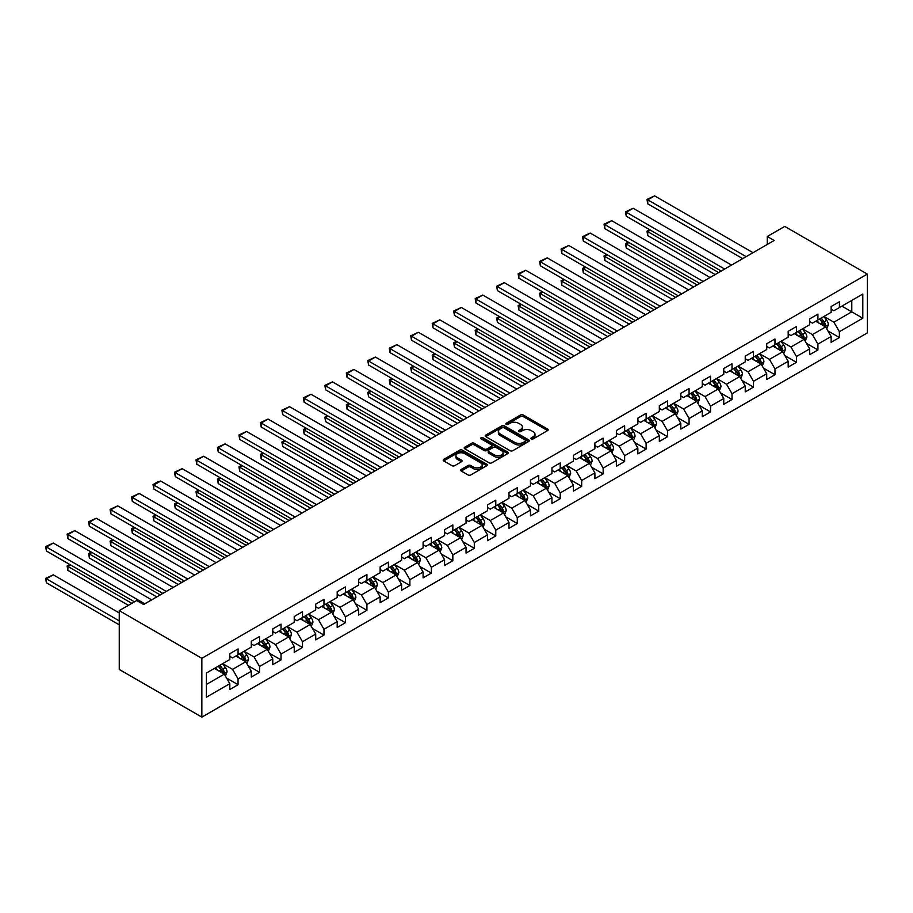 <?xml version="1.0" encoding="UTF-8"?>
<svg xmlns="http://www.w3.org/2000/svg" width="913" height="913" viewBox="0 0 913 913"><rect width="100%" height="100%" fill="white"/><g stroke="black" fill="none" stroke-linecap="round" stroke-linejoin="round"><path stroke-width="1.37" d="M531.343 438.891A1.335 0.776 0 0 0 533.238 438.891L547.595 430.594A1.906 1.107 0 0 0 548.154 429.818A1.906 1.107 0 0 0 547.595 429.042L523.263 414.993A1.906 1.107 0 0 0 520.558 414.993L506.201 423.278A1.335 0.776 0 0 0 508.096 424.374L509.956 423.301A6.117 3.526 0 0 1 518.607 423.301L520.627 424.477A6.117 3.526 0 0 1 522.419 426.964A6.117 3.526 0 0 1 520.627 429.464L518.778 430.537A1.335 0.776 0 0 0 520.661 431.632L522.521 430.559A6.117 3.526 0 0 1 531.172 430.559L533.203 431.723A6.117 3.526 0 0 1 534.995 434.223A6.117 3.526 0 0 1 533.203 436.722L531.343 437.795A1.335 0.776 0 0 0 531.343 438.891L531.343 437.795M461.236 469.453A1.906 1.107 0 0 0 460.677 470.229A1.906 1.107 0 0 0 461.236 471.005L468.061 474.954A1.906 1.107 0 0 0 470.766 474.954L486.709 465.744A1.906 1.107 0 0 0 487.268 464.968A1.906 1.107 0 0 0 486.709 464.181L462.389 450.143A1.906 1.107 0 0 0 459.684 450.143L443.741 459.342A1.906 1.107 0 0 0 443.182 460.129A1.906 1.107 0 0 0 443.741 460.905L451.981 465.664A1.906 1.107 0 0 0 454.685 465.664L461.51 461.727A1.906 1.107 0 0 0 462.069 460.939A1.906 1.107 0 0 0 461.51 460.163L457.424 457.801A5.113 2.956 0 0 1 455.929 455.713A5.113 2.956 0 0 1 459.079 452.996A5.113 2.956 0 0 1 464.649 453.635L480.672 462.88A5.113 2.956 0 0 1 482.167 464.968A5.113 2.956 0 0 1 479.005 467.684A5.113 2.956 0 0 1 473.436 467.045L470.766 465.504A1.906 1.107 0 0 0 468.061 465.504L461.236 469.453L461.236 471.005M867.35 274.094L784.746 226.413L767.262 236.501L774.144 240.473L143.626 604.497L136.745 600.526L119.261 610.626L201.864 658.307L867.35 274.094L867.35 332.914L201.864 717.127L201.864 658.307M510.093 450.691A1.906 1.107 0 0 0 512.798 450.691L528.741 441.481A1.906 1.107 0 0 0 529.3 440.705A1.906 1.107 0 0 0 528.741 439.918L504.421 425.88A1.906 1.107 0 0 0 501.716 425.88L485.773 435.079A1.906 1.107 0 0 0 485.214 435.866A1.906 1.107 0 0 0 485.773 436.642L510.093 450.691M481.642 439.176A1.335 0.776 0 0 1 483 439.358L483 437.772L507.731 452.049A1.906 1.107 0 0 1 508.29 452.837A1.906 1.107 0 0 1 507.731 453.613L491.776 462.823A1.906 1.107 0 0 1 489.083 462.823L464.751 448.774L471.576 444.859L471.576 443.273L464.751 447.21A1.906 1.107 0 0 0 464.192 447.998A1.906 1.107 0 0 0 464.751 448.774L464.751 447.21M471.576 444.859A1.906 1.107 0 0 1 474.281 444.859L474.281 443.273A1.906 1.107 0 0 0 471.576 443.273M474.281 443.273L484.141 448.968A1.906 1.107 0 0 0 486.846 448.968L491.377 446.354A1.906 1.107 0 0 0 491.936 445.578A1.906 1.107 0 0 0 491.377 444.791L481.105 438.868A1.335 0.776 0 0 1 483 437.772M226.572 678.062L238.065 684.704L238.065 678.895L251.28 671.272L251.28 677.069L259.543 672.299L259.543 666.501L272.759 658.866L272.759 664.675L281.021 659.905L281.021 654.096L294.237 646.472L294.237 652.27L302.5 647.5L302.5 641.702L315.715 634.067L315.715 639.876L323.978 635.106L323.978 629.297L337.194 621.673L337.194 627.471L345.445 622.7L345.445 616.903L358.661 609.268L358.661 615.077L366.923 610.306L366.923 604.509L380.139 596.874L380.139 602.671L388.402 597.912L388.402 592.103L401.617 584.468L401.617 590.277L409.88 585.507L409.88 579.709L423.096 572.074L423.096 577.872L431.358 573.113L431.358 567.304L444.574 559.68L444.574 565.478L452.837 560.708L452.837 554.91L466.052 547.275L466.052 553.084L474.304 548.314L474.304 542.505L487.519 534.881L487.519 540.679L495.782 535.908L495.782 530.111L508.998 522.476L508.998 528.285L517.26 523.514L517.26 517.705L530.476 510.082L530.476 515.879L538.738 511.109L538.738 505.311L551.954 497.676L551.954 503.485L560.217 498.715L560.217 492.906L573.432 485.282L573.432 491.08L581.684 486.309L581.684 480.512L594.899 472.877L594.899 478.686L603.162 473.915L603.162 468.118L616.378 460.483L616.378 466.281L624.64 461.51L624.64 455.713L637.856 448.078L637.856 453.887L646.119 449.116L646.119 443.319L659.334 435.684L659.334 441.481L667.597 436.722L667.597 430.913L680.813 423.29L680.813 429.087L689.075 424.317L689.075 418.519L702.291 410.884L702.291 416.693L710.542 411.923L710.542 406.114L723.758 398.49L723.758 404.288L732.021 399.517L732.021 393.72L745.236 386.085L745.236 391.894L753.499 387.123L753.499 381.314L766.715 373.691L766.715 379.488L774.977 374.718L774.977 368.92L788.193 361.286L788.193 367.094L796.456 362.324L796.456 356.515L809.671 348.892L809.671 354.689L817.922 349.919L817.922 344.121L831.138 336.486L831.138 342.295L839.401 337.525L839.401 331.716L862.808 318.215L862.808 294.043L851.795 300.4L851.795 311.847L862.808 318.215M238.065 684.704L229.814 689.475L229.814 683.666L206.406 697.178L206.406 673.018L229.814 659.506L229.814 653.708L238.065 648.938L238.065 654.735L251.28 647.1L251.28 641.303L259.543 636.532L259.543 642.341L272.759 634.706L272.759 628.909L281.021 624.138L281.021 629.936L294.237 622.312L294.237 616.503L302.5 611.733L302.5 617.542L315.715 609.907L315.715 604.109L323.978 599.339L323.978 605.136L337.194 597.513L337.194 591.704L345.445 586.933L345.445 592.742L358.661 585.107L358.661 579.31L366.923 574.539L366.923 580.337L380.139 572.713L380.139 566.905L388.402 562.134L388.402 567.943L401.617 560.308L401.617 554.511L409.88 549.74L409.88 555.538L423.096 547.914L423.096 542.105L431.358 537.346L431.358 543.144L444.574 535.509L444.574 529.711L452.837 524.941L452.837 530.738L466.052 523.115L466.052 517.306L474.304 512.547L474.304 518.344L487.519 510.709L487.519 504.912L495.782 500.141L495.782 505.95L508.998 498.315L508.998 492.518L517.26 487.747L517.26 493.545L530.476 485.921L530.476 480.112L538.738 475.342L538.738 481.151L551.954 473.516L551.954 467.718L560.217 462.948L560.217 468.746L573.432 461.122L573.432 455.313L581.684 450.543L581.684 456.352L594.899 448.717L594.899 442.919L603.162 438.149L603.162 443.946L616.378 436.323L616.378 430.514L624.64 425.743L624.64 431.552L637.856 423.917L637.856 418.12L646.119 413.349L646.119 419.147L659.334 411.523L659.334 405.714L667.597 400.955L667.597 406.753L680.813 399.118L680.813 393.32L689.075 388.55L689.075 394.348L702.291 386.724L702.291 380.915L710.542 376.156L710.542 381.954L723.758 374.319L723.758 368.521L732.021 363.751L732.021 369.56L745.236 361.925L745.236 356.127L753.499 351.357L753.499 357.154L766.715 349.531L766.715 343.722L774.977 338.951L774.977 344.76L788.193 337.125L788.193 331.328L796.456 326.557L796.456 332.355L809.671 324.731L809.671 318.922L817.922 314.152L817.922 319.961L831.138 312.326L831.138 306.528L839.401 301.758L839.401 307.555L862.808 294.043M235.862 656.013L245.78 661.731L232.564 669.366L222.646 663.637M229.814 656.321L232.564 657.919L238.065 654.735M232.564 669.366L238.065 678.895M245.78 661.731L251.28 671.272M257.34 643.608L267.258 649.326L254.042 656.961L244.125 651.243M251.28 643.927L254.042 645.514L259.543 642.341M254.042 656.961L259.543 666.501M267.258 649.326L272.759 658.866M278.819 631.214L288.736 636.932L275.509 644.567L265.603 638.838M272.759 631.522L275.509 633.12L281.021 629.936M275.509 644.567L281.021 654.096M288.736 636.932L294.237 646.472M300.297 618.809L310.203 624.538L296.987 632.161L287.081 626.444M294.237 619.128L296.987 620.714L302.5 617.542M296.987 632.161L302.5 641.702M310.203 624.538L315.715 634.067M321.775 606.415L331.681 612.132L318.466 619.767L308.56 614.038M315.715 606.734L318.466 608.32L323.978 605.136M318.466 619.767L323.978 629.297M331.681 612.132L337.194 621.673M343.242 594.009L353.16 599.738L339.944 607.362L330.027 601.644M337.194 594.329L339.944 595.915L345.445 592.742M339.944 607.362L345.445 616.903M353.16 599.738L358.661 609.268M364.721 581.615L374.638 587.333L361.422 594.968L351.505 589.239M358.661 581.935L361.422 583.521L366.923 580.337M361.422 594.968L366.923 604.509M374.638 587.333L380.139 596.874M386.199 569.21L396.116 574.939L382.901 582.562L372.983 576.845M380.139 569.529L382.901 571.116L388.402 567.943M382.901 582.562L388.402 592.103M396.116 574.939L401.617 584.468M407.677 556.816L417.583 562.534L404.368 570.169L394.462 564.439M401.617 557.135L404.368 558.722L409.88 555.538M404.368 570.169L409.88 579.709M417.583 562.534L423.096 572.074M429.156 544.41L439.062 550.14L425.846 557.763L415.94 552.045M423.096 544.73L425.846 546.328L431.358 543.144M425.846 557.763L431.358 567.304M439.062 550.14L444.574 559.68M450.623 532.017L460.54 537.734L447.324 545.369L437.407 539.651M444.574 532.336L447.324 533.922L452.837 530.738M447.324 545.369L452.837 554.91M460.54 537.734L466.052 547.275M472.101 519.611L482.018 525.34L468.803 532.975L458.885 527.246M466.052 519.931L468.803 521.528L474.304 518.344M468.803 532.975L474.304 542.505M482.018 525.34L487.519 534.881M493.579 507.217L503.497 512.935L490.281 520.57L480.364 514.852M487.519 507.537L490.281 509.123L495.782 505.95M490.281 520.57L495.782 530.111M503.497 512.935L508.998 522.476M515.058 494.823L524.964 500.541L511.748 508.176L501.842 502.447M508.998 495.131L511.748 496.729L517.26 493.545M511.748 508.176L517.26 517.705M524.964 500.541L530.476 510.082M536.536 482.418L546.442 488.147L533.226 495.77L523.32 490.053M530.476 482.737L533.226 484.324L538.738 481.151M533.226 495.77L538.738 505.311M546.442 488.147L551.954 497.676M558.014 470.024L567.92 475.741L554.705 483.376L544.799 477.647M551.954 470.332L554.705 471.93L560.217 468.746M554.705 483.376L560.217 492.906M567.92 475.741L573.432 485.282M579.481 457.618L589.399 463.348L576.183 470.971L566.265 465.253M573.432 457.938L576.183 459.524L581.684 456.352M576.183 470.971L581.684 480.512M589.399 463.348L594.899 472.877M600.959 445.224L610.877 450.942L597.661 458.577L587.744 452.848M594.899 445.544L597.661 447.13L603.162 443.946M597.661 458.577L603.162 468.118M610.877 450.942L616.378 460.483M622.438 432.819L632.355 438.548L619.14 446.172L609.222 440.454M616.378 433.139L619.14 434.725L624.64 431.552M619.14 446.172L624.64 455.713M632.355 438.548L637.856 448.078M643.916 420.425L653.822 426.143L640.606 433.778L630.7 428.049M637.856 420.745L640.606 422.331L646.119 419.147M640.606 433.778L646.119 443.319M653.822 426.143L659.334 435.684M665.394 408.02L675.3 413.749L662.085 421.372L652.179 415.655M659.334 408.339L662.085 409.937L667.597 406.753M662.085 421.372L667.597 430.913M675.3 413.749L680.813 423.29M686.861 395.626L696.779 401.343L683.563 408.978L673.646 403.249M680.813 395.945L683.563 397.532L689.075 394.348M683.563 408.978L689.075 418.519M696.779 401.343L702.291 410.884M708.34 383.22L718.257 388.949L705.041 396.573L695.124 390.855M702.291 383.54L705.041 385.138L710.542 381.954M705.041 396.573L710.542 406.114M718.257 388.949L723.758 398.49M729.818 370.826L739.735 376.544L726.52 384.179L716.602 378.461M723.758 371.146L726.52 372.732L732.021 369.56M726.52 384.179L732.021 393.72M739.735 376.544L745.236 386.085M751.296 358.432L761.202 364.15L747.987 371.785L738.081 366.056M745.236 358.741L747.987 360.338L753.499 357.154M747.987 371.785L753.499 381.314M761.202 364.15L766.715 373.691M772.775 346.027L782.681 351.756L769.465 359.38L759.559 353.662M766.715 346.347L769.465 347.933L774.977 344.76M769.465 359.38L774.977 368.92M782.681 351.756L788.193 361.286M794.253 333.633L804.159 339.351L790.943 346.986L781.037 341.257M788.193 333.941L790.943 335.539L796.456 332.355M790.943 346.986L796.456 356.515M804.159 339.351L809.671 348.892M815.72 321.228L825.637 326.957L812.422 334.58L802.504 328.863M809.671 321.547L812.422 323.134L817.922 319.961M812.422 334.58L817.922 344.121M825.637 326.957L831.138 336.486M841.877 306.129L851.795 311.847L833.9 322.186L823.983 316.457M831.138 309.153L833.9 310.74L839.401 307.555M833.9 322.186L839.401 331.716M119.261 610.626L119.261 669.446L201.864 717.127M767.262 236.501L767.262 244.444M206.406 684.465L224.301 674.125L214.395 668.407M224.301 674.125L229.814 683.666M827.908 330.883L839.401 337.525M806.43 343.288L817.922 349.919M784.952 355.682L796.456 362.324M763.485 368.087L774.977 374.718M742.007 380.481L753.499 387.123M720.528 392.887L732.021 399.517M699.05 405.281L710.542 411.923M677.572 417.686L689.075 424.317M656.093 430.08L667.597 436.722M634.626 442.474L646.119 449.116M613.148 454.879L624.64 461.51M591.67 467.273L603.162 473.915M570.191 479.679L581.684 486.309M548.713 492.073L560.217 498.715M527.246 504.478L538.738 511.109M505.768 516.872L517.26 523.514M484.289 529.278L495.782 535.908M462.811 541.671L474.304 548.314M441.333 554.077L452.837 560.708M419.854 566.471L431.358 573.113M398.388 578.876L409.88 585.507M376.909 591.27L388.402 597.912M355.431 603.664L366.923 610.306M333.953 616.07L345.445 622.7M312.474 628.464L323.978 635.106M291.007 640.869L302.5 647.5M269.529 653.263L281.021 659.905M248.051 665.668L259.543 672.299M531.88 439.073L533.203 438.308A6.117 3.526 0 0 0 534.995 435.809L534.995 434.223M522.419 426.964L522.419 428.562A6.117 3.526 0 0 1 520.627 431.05L519.303 431.815M547.595 429.042L547.595 430.594L523.263 416.579A1.906 1.107 0 0 0 520.558 416.579L506.738 424.568M528.741 439.918L528.741 441.481L504.421 427.467A1.906 1.107 0 0 0 501.716 427.467L485.796 436.654L485.773 435.079M525.363 441.241A1.335 0.776 0 0 0 525.363 440.157L504.01 427.832A1.335 0.776 0 0 0 502.116 427.832L500.164 428.962A6.117 3.526 0 0 0 498.372 431.45A6.117 3.526 0 0 0 500.164 433.949L514.749 442.371A6.117 3.526 0 0 0 523.4 442.371L525.363 441.241L525.363 442.839A1.335 0.776 0 0 0 525.751 442.291L525.751 440.705M498.372 431.45L498.372 433.047A6.117 3.526 0 0 0 500.164 435.535L500.164 433.949M525.363 442.839L523.4 443.969A6.117 3.526 0 0 1 514.749 443.969L500.164 435.535M474.281 444.859L484.141 450.554A1.906 1.107 0 0 0 486.846 450.554L491.377 447.941A1.906 1.107 0 0 0 491.936 447.165L491.936 445.578M483 439.358L507.696 453.624M494.378 454.879A5.113 2.956 0 0 0 499.959 455.519A5.113 2.956 0 0 0 503.109 452.791A5.113 2.956 0 0 0 501.614 450.702L495.976 447.45A1.906 1.107 0 0 0 493.271 447.45L488.74 450.063A1.906 1.107 0 0 0 488.181 450.839A1.906 1.107 0 0 0 488.74 451.627L494.378 454.879L494.378 456.466A5.113 2.956 0 0 0 499.959 457.105A5.113 2.956 0 0 0 503.109 454.377L503.109 452.791M488.181 450.839L488.181 452.426A1.906 1.107 0 0 0 488.74 453.213L488.74 451.627M494.378 456.466L488.74 453.213M482.167 464.968L482.167 466.554A5.113 2.956 0 0 1 479.005 469.282A5.113 2.956 0 0 1 473.436 468.643L470.766 467.102A1.906 1.107 0 0 0 468.061 467.102L461.27 471.028M455.929 455.713L455.929 457.31A5.113 2.956 0 0 0 457.424 459.399L457.424 457.801M461.487 461.738L457.424 459.399M486.709 464.181L486.709 465.744L462.389 451.73A1.906 1.107 0 0 0 459.684 451.73L443.764 460.917M826.721 328.84L828.365 324.708A5.158 2.979 -120 0 0 826.71 320.315L823.868 316.526M818.915 323.076L816.987 320.497M718.599 272.542L647.739 231.64L647.739 235.611L715.153 274.539M819.612 318.991L822.453 322.78A5.158 2.979 60 0 1 823.925 325.884L825.58 324.925A5.158 2.979 -120 0 0 824.097 321.833L821.255 318.032M819.965 318.785L823.115 322.985A2.625 1.518 60 0 1 823.594 323.784L825.58 324.925M650.353 230.122L647.739 231.64L646.986 231.206L649.6 229.688M647.739 235.611L646.986 231.206M746.138 256.656L647.739 199.844L647.739 203.816L742.691 258.641M753.02 252.673L654.621 195.873L647.739 199.844L646.986 199.411L654.621 195.873M647.739 203.816L646.986 199.411M805.243 341.234L806.887 337.114A5.158 2.979 -120 0 0 805.243 332.72L802.401 328.92M797.448 335.47L795.52 332.903M697.121 284.947L626.261 244.033L626.261 248.016L693.686 286.933M798.133 331.385L800.975 335.185A5.158 2.979 60 0 1 802.447 338.278L804.102 337.331A5.158 2.979 -120 0 0 802.618 334.226L799.777 330.438M798.487 331.179L801.637 335.391A2.625 1.518 60 0 1 802.116 336.189L804.102 337.331M628.886 242.527L626.261 244.033L625.508 243.6L628.121 242.093M626.261 248.016L625.508 243.6M783.776 353.639L785.408 349.508A5.158 2.979 -120 0 0 783.765 345.114L780.923 341.325M775.97 347.876L774.041 345.297M675.643 297.341L604.794 256.439L604.794 260.41L672.208 299.327M776.655 343.79L779.497 347.579A5.158 2.979 60 0 1 780.969 350.683L782.624 349.725A5.158 2.979 -120 0 0 781.151 346.62L778.31 342.832M777.009 343.585L780.17 347.785A2.625 1.518 60 0 1 780.638 348.583L782.624 349.725M607.407 254.921L604.794 256.439L604.029 255.994L606.643 254.487M604.794 260.41L604.029 255.994M724.66 269.05L626.261 212.238L626.261 216.221L721.213 271.035M731.541 265.078L633.154 208.267L626.261 212.238L625.508 211.805L633.154 208.267M626.261 216.221L625.508 211.805M703.181 281.444L604.794 224.644L604.794 228.615L699.735 283.441M710.063 277.472L611.676 220.672L604.794 224.644L604.029 224.21L611.676 220.672M604.794 228.615L604.029 224.21M762.298 366.033L763.93 361.913A5.158 2.979 -120 0 0 762.287 357.519L759.445 353.719M754.492 360.27L752.563 357.691M654.176 309.747L583.316 268.833L583.316 272.804L650.729 311.732M755.177 356.184L758.018 359.984A5.158 2.979 60 0 1 759.49 363.077L761.145 362.13A5.158 2.979 -120 0 0 759.673 359.026L756.831 355.237M755.542 355.979L758.692 360.19A2.625 1.518 60 0 1 759.171 360.989L761.145 362.13M585.929 267.326L583.316 268.833L582.551 268.399L585.176 266.893M583.316 272.804L582.551 268.399M740.82 378.439L742.452 374.307A5.158 2.979 -120 0 0 740.808 369.913L737.966 366.124M733.013 372.675L731.085 370.096M632.698 322.141L561.837 281.238L561.837 285.21L629.251 324.126M733.698 368.59L736.54 372.378A5.158 2.979 60 0 1 738.024 375.483L739.667 374.524A5.158 2.979 -120 0 0 738.195 371.42L735.353 367.631M734.063 368.373L737.213 372.584A2.625 1.518 60 0 1 737.693 373.383L739.667 374.524M564.451 279.72L561.837 281.238L561.084 280.793L563.698 279.287M561.837 285.21L561.084 280.793M719.341 390.832L720.985 386.701A5.158 2.979 -120 0 0 719.33 382.319L716.488 378.518M711.535 385.069L709.606 382.49M611.219 334.546L540.359 293.632L540.359 297.604L607.773 336.532M712.22 380.983L715.062 384.772A5.158 2.979 60 0 1 716.545 387.877L718.2 386.929A5.158 2.979 -120 0 0 716.716 383.825L713.875 380.025M712.585 380.778L715.735 384.989A2.625 1.518 60 0 1 716.214 385.788L718.2 386.929M542.973 292.126L540.359 293.632L539.606 293.199L542.219 291.681M540.359 297.604L539.606 293.199M681.703 293.849L583.316 237.038L583.316 241.021L678.268 295.835M688.585 289.877L590.197 233.066L583.316 237.038L582.551 236.604L590.197 233.066M583.316 241.021L582.551 236.604M660.225 306.243L561.837 249.443L561.837 253.415L656.789 308.229M667.106 302.271L568.719 245.471L561.837 249.443L561.084 249.009L568.719 245.471M561.837 253.415L561.084 249.009M638.746 318.648L540.359 261.837L540.359 265.82L635.311 320.634M645.639 314.677L547.241 257.865L540.359 261.837L539.606 261.403L547.241 257.865M540.359 265.82L539.606 261.403M617.279 331.042L518.881 274.242L518.881 278.214L613.833 333.028M624.161 327.071L525.762 270.271L518.881 274.242L518.128 273.797L525.762 270.271M518.881 278.214L518.128 273.797M595.801 343.448L497.402 286.636L497.402 290.608L592.354 345.434M602.683 339.465L504.296 282.665L497.402 286.636L496.649 286.203L504.296 282.665M497.402 290.608L496.649 286.203M574.323 355.842L475.935 299.042L475.935 303.013L570.876 357.828M581.204 351.87L482.817 295.059L475.935 299.042L475.171 298.597L482.817 295.059M475.935 303.013L475.171 298.597M552.844 368.247L454.457 311.436L454.457 315.407L549.409 370.233M559.726 364.264L461.339 307.464L454.457 311.436L453.704 311.002L461.339 307.464M454.457 315.407L453.704 311.002M531.366 380.641L432.979 323.841L432.979 327.813L527.931 382.627M538.259 376.67L439.861 319.858L432.979 323.841L432.226 323.396L439.861 319.858M432.979 327.813L432.226 323.396M509.899 393.046L411.501 336.235L411.501 340.207L506.453 395.032M516.781 389.064L418.382 332.264L411.501 336.235L410.747 335.801L418.382 332.264M411.501 340.207L410.747 335.801M488.421 405.44L390.022 348.629L390.022 352.612L484.974 407.426M495.303 401.469L396.915 344.658L390.022 348.629L389.269 348.195L396.915 344.658M390.022 352.612L389.269 348.195M466.942 417.834L368.555 361.034L368.555 365.006L463.496 419.832M473.824 413.863L375.437 357.063L368.555 361.034L367.791 360.601L375.437 357.063M368.555 365.006L367.791 360.601M445.464 430.24L347.077 373.428L347.077 377.411L442.029 432.226M452.346 426.268L353.959 369.457L347.077 373.428L346.312 372.995L353.959 369.457M347.077 377.411L346.312 372.995M423.986 442.634L325.599 385.834L325.599 389.805L420.551 444.62M430.868 438.662L332.48 381.862L325.599 385.834L324.845 385.4L332.48 381.862M325.599 389.805L324.845 385.4M402.519 455.039L304.12 398.228L304.12 402.211L399.072 457.025M409.401 451.068L311.002 394.256L304.12 398.228L303.367 397.794L311.002 394.256M304.12 402.211L303.367 397.794M381.041 467.433L282.642 410.633L282.642 414.605L377.594 469.419M387.922 463.462L289.524 406.662L282.642 410.633L281.889 410.188L289.524 406.662M282.642 414.605L281.889 410.188M359.562 479.839L261.175 423.027L261.175 426.999L356.116 481.824M366.444 475.867L268.057 419.056L261.175 423.027L260.41 422.593L268.057 419.056M261.175 426.999L260.41 422.593M338.084 492.233L239.697 435.433L239.697 439.404L334.637 494.218M344.966 488.261L246.578 431.45L239.697 435.433L238.932 434.987L246.578 431.45M239.697 439.404L238.932 434.987M316.606 504.638L218.218 447.827L218.218 451.798L313.17 506.624M323.487 500.655L225.1 443.855L218.218 447.827L217.465 447.393L225.1 443.855M218.218 451.798L217.465 447.393M295.127 517.032L196.74 460.232L196.74 464.203L291.692 519.018M302.02 513.06L203.622 456.249L196.74 460.232L195.987 459.787L203.622 456.249M196.74 464.203L195.987 459.787M697.863 403.226L699.506 399.107A5.158 2.979 -120 0 0 697.863 394.713L695.021 390.924M690.068 397.475L688.128 394.895M589.741 346.94L518.881 306.038L518.881 310.009L586.294 348.926M690.753 393.389L693.595 397.178A5.158 2.979 60 0 1 695.067 400.282L696.722 399.323A5.158 2.979 -120 0 0 695.238 396.219L692.396 392.43M691.107 393.172L694.257 397.383A2.625 1.518 60 0 1 694.736 398.182L696.722 399.323M521.506 304.52L518.881 306.038L518.128 305.593L520.741 304.086M518.881 310.009L518.128 305.593M676.396 415.632L678.028 411.501A5.158 2.979 -120 0 0 676.385 407.107L673.543 403.318M668.59 409.869L666.661 407.289M568.263 359.345L497.402 318.432L497.402 322.403L564.827 361.331M669.275 405.783L672.116 409.572A5.158 2.979 60 0 1 673.589 412.676L675.243 411.729A5.158 2.979 -120 0 0 673.771 408.625L670.929 404.824M669.628 405.577L672.79 409.777A2.625 1.518 60 0 1 673.258 410.576L675.243 411.729M500.027 316.925L497.402 318.432L496.649 317.998L499.263 316.48M497.402 322.403L496.649 317.998M654.918 428.026L656.55 423.906A5.158 2.979 -120 0 0 654.906 419.512L652.065 415.723M647.112 422.274L645.183 419.695M546.784 371.739L475.935 330.826L475.935 334.809L543.349 373.725M647.796 418.177L650.638 421.977A5.158 2.979 60 0 1 652.11 425.081L653.765 424.123A5.158 2.979 -120 0 0 652.293 421.019L649.451 417.23M648.162 417.971L651.311 422.183A2.625 1.518 60 0 1 651.791 422.981L653.765 424.123M478.549 329.319L475.935 330.826L475.171 330.392L477.796 328.885M475.935 334.809L475.171 330.392M633.439 440.431L635.071 436.3A5.158 2.979 -120 0 0 633.428 431.906L630.586 428.117M625.633 434.668L623.705 432.089M525.317 384.145L454.457 343.231L454.457 347.202L521.871 386.131M626.318 430.582L629.16 434.371A5.158 2.979 60 0 1 630.643 437.475L632.287 436.528A5.158 2.979 -120 0 0 630.815 433.424L627.973 429.624M626.683 430.377L629.833 434.577A2.625 1.518 60 0 1 630.312 435.375L632.287 436.528M457.071 341.724L454.457 343.231L453.704 342.797L456.317 341.279M454.457 347.202L453.704 342.797M611.961 452.825L613.604 448.705A5.158 2.979 -120 0 0 611.95 444.311L609.108 440.511M604.155 447.062L602.226 444.494M503.839 396.539L432.979 355.625L432.979 359.608L500.392 398.525M604.84 442.976L607.681 446.777A5.158 2.979 60 0 1 609.165 449.881L610.82 448.922A5.158 2.979 -120 0 0 609.336 445.818L606.494 442.029M605.205 442.771L608.355 446.982A2.625 1.518 60 0 1 608.834 447.781L610.82 448.922M435.592 354.118L432.979 355.625L432.226 355.191L434.839 353.685M432.979 359.608L432.226 355.191M590.483 465.231L592.126 461.099A5.158 2.979 -120 0 0 590.471 456.705L587.641 452.916M582.677 459.467L580.748 456.888M482.361 408.933L411.501 368.03L411.501 372.002L478.914 410.93M583.373 455.382L586.214 459.171A5.158 2.979 60 0 1 587.687 462.275L589.341 461.316A5.158 2.979 -120 0 0 587.858 458.223L585.016 454.423M583.727 455.176L586.876 459.376A2.625 1.518 60 0 1 587.356 460.175L589.341 461.316M414.114 366.524L411.501 368.03L410.747 367.597L413.361 366.079M411.501 372.002L410.747 367.597M569.004 477.625L570.648 473.505A5.158 2.979 -120 0 0 569.004 469.111L566.163 465.31M561.21 471.861L559.281 469.293M460.882 421.338L390.022 380.424L390.022 384.407L457.447 423.324M561.894 467.776L564.736 471.576A5.158 2.979 60 0 1 566.208 474.68L567.863 473.721A5.158 2.979 -120 0 0 566.38 470.617L563.538 466.828M562.248 467.57L565.398 471.781A2.625 1.518 60 0 1 565.877 472.58L567.863 473.721M392.647 378.918L390.022 380.424L389.269 379.991L391.882 378.484M390.022 384.407L389.269 379.991M547.538 490.03L549.17 485.899A5.158 2.979 -120 0 0 547.526 481.505L544.684 477.716M539.731 484.267L537.803 481.687M439.404 433.732L368.555 392.83L368.555 396.801L435.969 435.718M540.416 480.181L543.258 483.97A5.158 2.979 60 0 1 544.73 487.074L546.385 486.115A5.158 2.979 -120 0 0 544.913 483.023L542.071 479.222M540.77 479.976L543.931 484.175A2.625 1.518 60 0 1 544.399 484.974L546.385 486.115M371.169 391.312L368.555 392.83L367.791 392.385L370.404 390.878M368.555 396.801L367.791 392.385M526.059 502.424L527.691 498.304A5.158 2.979 -120 0 0 526.048 493.91L523.206 490.11M518.253 496.661L516.324 494.081M417.937 446.137L347.077 405.224L347.077 409.195L414.491 448.123M518.938 492.575L521.779 496.375A5.158 2.979 60 0 1 523.252 499.468L524.907 498.521A5.158 2.979 -120 0 0 523.434 495.417L520.593 491.628M519.303 492.369L522.453 496.581A2.625 1.518 60 0 1 522.932 497.38L524.907 498.521M349.69 403.717L347.077 405.224L346.312 404.79L348.937 403.284M347.077 409.195L346.312 404.79M504.581 514.829L506.213 510.698A5.158 2.979 -120 0 0 504.569 506.304L501.728 502.515M496.775 509.066L494.846 506.487M396.459 458.531L325.599 417.629L325.599 421.601L393.012 460.517M497.459 504.98L500.301 508.769A5.158 2.979 60 0 1 501.785 511.873L503.428 510.915A5.158 2.979 -120 0 0 501.956 507.811L499.114 504.022M497.825 504.763L500.975 508.975A2.625 1.518 60 0 1 501.454 509.774L503.428 510.915M328.212 416.111L325.599 417.629L324.845 417.184L327.459 415.677M325.599 421.601L324.845 417.184M483.103 527.223L484.746 523.103A5.158 2.979 -120 0 0 483.091 518.71L480.249 514.909M475.296 521.46L473.368 518.881M374.981 470.937L304.12 430.023L304.12 433.995L371.534 472.923M475.981 517.374L478.823 521.163A5.158 2.979 60 0 1 480.306 524.267L481.961 523.32A5.158 2.979 -120 0 0 480.478 520.216L477.636 516.427M476.346 517.169L479.496 521.38A2.625 1.518 60 0 1 479.976 522.179L481.961 523.32M306.734 428.517L304.12 430.023L303.367 429.589L305.981 428.071M304.12 433.995L303.367 429.589M461.624 539.617L463.268 535.497A5.158 2.979 -120 0 0 461.624 531.104L458.783 527.315M453.829 533.865L451.889 531.286M353.502 483.331L282.642 442.428L282.642 446.4L350.056 485.317M454.514 529.78L457.356 533.569A5.158 2.979 60 0 1 458.828 536.673L460.483 535.714A5.158 2.979 -120 0 0 458.999 532.61L456.158 528.821M454.868 529.563L458.018 533.774A2.625 1.518 60 0 1 458.497 534.573L460.483 535.714M285.267 440.911L282.642 442.428L281.889 441.983L284.502 440.477M282.642 446.4L281.889 441.983M440.157 552.023L441.789 547.891A5.158 2.979 -120 0 0 440.146 543.497L437.304 539.709M432.351 546.259L430.422 543.68M332.024 495.736L261.175 454.822L261.175 458.794L328.589 497.722M433.036 542.174L435.878 545.963A5.158 2.979 60 0 1 437.35 549.067L439.005 548.12A5.158 2.979 -120 0 0 437.532 545.015L434.691 541.215M433.39 541.968L436.551 546.179A2.625 1.518 60 0 1 437.019 546.967L439.005 548.12M263.789 453.316L261.175 454.822L260.41 454.389L263.024 452.871M261.175 458.794L260.41 454.389M418.679 564.417L420.311 560.297A5.158 2.979 -120 0 0 418.668 555.903L415.826 552.114M410.873 558.665L408.944 556.085M310.546 508.13L239.697 467.228L239.697 471.199L307.11 510.116M411.558 554.568L414.399 558.368A5.158 2.979 60 0 1 415.872 561.472L417.526 560.514A5.158 2.979 -120 0 0 416.054 557.409L413.212 553.62M411.923 554.362L415.073 558.573A2.625 1.518 60 0 1 415.552 559.372L417.526 560.514M242.31 465.71L239.697 467.228L238.932 466.783L241.557 465.276M239.697 471.199L238.932 466.783M397.201 576.822L398.833 572.691A5.158 2.979 -120 0 0 397.189 568.297L394.348 564.508M389.394 571.059L387.466 568.479M289.079 520.536L218.218 479.622L218.218 483.593L285.632 522.521M390.079 566.973L392.921 570.762A5.158 2.979 60 0 1 394.405 573.866L396.048 572.919A5.158 2.979 -120 0 0 394.576 569.815L391.734 566.014M390.444 566.768L393.594 570.967A2.625 1.518 60 0 1 394.074 571.766L396.048 572.919M220.832 478.115L218.218 479.622L217.465 479.188L220.079 477.67M218.218 483.593L217.465 479.188M375.722 589.216L377.366 585.096A5.158 2.979 -120 0 0 375.711 580.702L372.869 576.902M367.916 583.453L365.987 580.885M267.6 532.93L196.74 492.016L196.74 495.999L264.154 534.915M368.601 579.367L371.443 583.167A5.158 2.979 60 0 1 372.926 586.272L374.581 585.313A5.158 2.979 -120 0 0 373.097 582.209L370.256 578.42M368.966 579.162L372.116 583.373A2.625 1.518 60 0 1 372.595 584.172L374.581 585.313M199.354 490.509L196.74 492.016L195.987 491.582L198.6 490.076M196.74 495.999L195.987 491.582M354.244 601.621L355.887 597.49A5.158 2.979 -120 0 0 354.233 593.096L351.402 589.307M346.438 595.858L344.509 593.279M246.122 545.323L175.262 504.421L175.262 508.393L242.675 547.321M347.134 591.772L349.976 595.561A5.158 2.979 60 0 1 351.448 598.666L353.103 597.718A5.158 2.979 -120 0 0 351.619 594.614L348.777 590.814M347.488 591.567L350.638 595.767A2.625 1.518 60 0 1 351.117 596.566L353.103 597.718M177.875 502.915L175.262 504.421L174.509 503.987L177.122 502.47M175.262 508.393L174.509 503.987M332.766 614.015L334.409 609.895A5.158 2.979 -120 0 0 332.766 605.502L329.924 601.701M324.971 608.252L323.042 605.684M224.644 557.729L153.783 516.815L153.783 520.798L221.208 559.715M325.656 604.166L328.497 607.967A5.158 2.979 60 0 1 329.97 611.071L331.624 610.112A5.158 2.979 -120 0 0 330.141 607.008L327.311 603.219M326.009 603.961L329.159 608.172A2.625 1.518 60 0 1 329.639 608.971L331.624 610.112M156.408 515.309L153.783 516.815L153.03 516.381L155.644 514.875M153.783 520.798L153.03 516.381M273.66 529.437L175.262 472.626L175.262 476.597L270.214 531.423M280.542 525.454L182.144 468.654L175.262 472.626L174.509 472.192L182.144 468.654M175.262 476.597L174.509 472.192M252.182 541.831L153.783 485.031L153.783 489.003L248.735 543.817M259.064 537.86L160.677 481.048L153.783 485.031L153.03 484.586L157.846 481.802L160.677 481.048M153.783 489.003L153.03 484.586M311.299 626.421L312.931 622.289A5.158 2.979 -120 0 0 311.287 617.896L308.446 614.107M303.493 620.657L301.564 618.078M203.165 570.123L132.317 529.22L132.317 533.192L199.73 572.12M304.177 616.572L307.019 620.361A5.158 2.979 60 0 1 308.491 623.465L310.146 622.506A5.158 2.979 -120 0 0 308.674 619.413L305.832 615.613M304.531 616.366L307.692 620.566A2.625 1.518 60 0 1 308.16 621.365L310.146 622.506M134.93 527.703L132.317 529.22L131.552 528.775L134.165 527.269M132.317 533.192L131.552 528.775M230.704 554.225L132.317 497.425L132.317 501.397L227.257 556.222M237.585 550.254L139.198 493.454L132.317 497.425L131.552 496.992L139.198 493.454M132.317 501.397L131.552 496.992M289.82 638.815L291.452 634.695A5.158 2.979 -120 0 0 289.809 630.301L286.967 626.501M282.014 633.051L280.086 630.484M181.698 582.528L110.838 541.614L110.838 545.586L178.252 584.514M282.699 628.966L285.541 632.766A5.158 2.979 60 0 1 287.013 635.859L288.668 634.912A5.158 2.979 -120 0 0 287.196 631.807L284.354 628.018M283.064 628.76L286.214 632.971A2.625 1.518 60 0 1 286.693 633.77L288.668 634.912M113.452 540.108L110.838 541.614L110.074 541.181L112.698 539.674M110.838 545.586L110.074 541.181M209.225 566.631L110.838 509.819L110.838 513.802L205.79 568.616M216.107 562.659L117.72 505.848L110.838 509.819L110.074 509.386L117.72 505.848M110.838 513.802L110.074 509.386M268.342 651.22L269.974 647.089A5.158 2.979 -120 0 0 268.331 642.695L265.489 638.906M260.536 645.457L258.607 642.878M160.22 594.922L89.36 554.02L89.36 557.991L156.774 596.908M261.221 641.371L264.062 645.16A5.158 2.979 60 0 1 265.546 648.264L267.189 647.306A5.158 2.979 -120 0 0 265.717 644.201L262.876 640.412M261.586 641.154L264.736 645.365A2.625 1.518 60 0 1 265.215 646.164L267.189 647.306M91.973 552.502L89.36 554.02L88.607 553.575L91.22 552.068M89.36 557.991L88.607 553.575M187.747 579.025L89.36 522.225L89.36 526.196L184.312 581.022M194.629 575.053L96.242 518.253L89.36 522.225L88.607 521.791L96.242 518.253M89.36 526.196L88.607 521.791M246.864 663.614L248.507 659.494A5.158 2.979 -120 0 0 246.852 655.1L244.011 651.3M239.058 657.851L237.129 655.272M131.86 603.356L67.882 566.414L67.882 570.385L128.413 605.342M239.742 653.765L242.584 657.554A5.158 2.979 60 0 1 244.068 660.658L245.723 659.711A5.158 2.979 -120 0 0 244.239 656.607L241.397 652.818M240.108 653.56L243.257 657.771A2.625 1.518 60 0 1 243.737 658.57L245.723 659.711M70.495 564.907L67.882 566.414L67.128 565.98L69.742 564.474M67.882 570.385L67.128 565.98M166.28 591.43L67.882 534.619L67.882 538.602L162.834 593.416M173.162 587.458L74.763 530.647L67.882 534.619L67.128 534.185L74.763 530.647M67.882 538.602L67.128 534.185M225.385 676.008L227.029 671.888A5.158 2.979 -120 0 0 225.385 667.494L222.544 663.705M119.261 620.874L46.403 578.819L53.285 574.836L119.261 612.931M217.591 670.256L215.651 667.677M46.403 582.791L45.65 578.374L46.403 578.819L46.403 582.791L119.261 624.846M218.275 666.17L221.117 669.959A5.158 2.979 60 0 1 222.589 673.064L224.244 672.105A5.158 2.979 -120 0 0 222.761 669.001L219.919 665.212M218.629 665.954L221.779 670.165A2.625 1.518 60 0 1 222.258 670.964L224.244 672.105M45.65 578.374L53.285 574.836M144.802 603.824L46.403 547.024L46.403 550.996L134.473 601.838M151.684 599.852L53.285 543.052L46.403 547.024L45.65 546.579L53.285 543.052M46.403 550.996L45.65 546.579M533.203 438.308L533.203 436.722M518.778 431.632L518.778 430.537M520.627 431.05L520.627 429.464M506.201 424.374L506.201 423.278M520.558 416.579L520.558 414.993M523.263 416.579L523.263 414.993M501.716 427.467L501.716 425.88M504.421 427.467L504.421 425.88M514.749 443.969L514.749 442.371M523.4 443.969L523.4 442.371M484.141 450.554L484.141 448.968M486.846 450.554L486.846 448.968M491.377 447.941L491.377 446.354M507.731 453.613L507.731 452.049M468.061 467.102L468.061 465.504M470.766 467.102L470.766 465.504M473.436 468.643L473.436 467.045M461.51 461.727L461.51 460.163M443.741 460.905L443.741 459.342M459.684 451.73L459.684 450.143M462.389 451.73L462.389 450.143M825.124 326.66L828.331 324.811M824.097 321.833L826.71 320.315M820.433 323.944L822.453 322.78M803.645 339.054L806.852 337.205M802.618 334.226L805.243 332.72M798.955 336.349L800.975 335.185M782.179 351.459L785.374 349.611M781.151 346.62L783.765 345.114M777.477 348.743L779.497 347.579M760.7 363.853L763.896 362.005M759.673 359.026L762.287 357.519M755.998 361.149L758.018 359.984M739.222 376.259L742.417 374.41M738.195 371.42L740.808 369.913M734.52 373.543L736.54 372.378M717.744 388.653L720.95 386.804M716.716 383.825L719.33 382.319M713.053 385.937L715.062 384.772M696.265 401.058L699.472 399.209M695.238 396.219L697.863 394.713M691.575 398.342L693.595 397.178M674.798 413.452L677.994 411.603M673.771 408.625L676.385 407.107M670.096 410.736L672.116 409.572M653.32 425.857L656.515 424.009M652.293 421.019L654.906 419.512M648.618 423.141L650.638 421.977M631.842 438.251L635.037 436.403M630.815 433.424L633.428 431.906M627.14 435.535L629.16 434.371M610.363 450.645L613.57 448.797M609.336 445.818L611.95 444.311M605.673 447.941L607.681 446.777M588.885 463.051L592.092 461.202M587.858 458.223L590.471 456.705M584.194 460.335L586.214 459.171M567.418 475.445L570.614 473.596M566.38 470.617L569.004 469.111M562.716 472.74L564.736 471.576M545.94 487.85L549.135 486.001M544.913 483.023L547.526 481.505M541.238 485.134L543.258 483.97M524.461 500.244L527.657 498.395M523.434 495.417L526.048 493.91M519.759 497.539L521.779 496.375M502.983 512.649L506.19 510.801M501.956 507.811L504.569 506.304M498.281 509.933L500.301 508.769M481.505 525.043L484.712 523.195M480.478 520.216L483.091 518.71M476.814 522.339L478.823 521.163M460.026 537.449L463.233 535.6M458.999 532.61L461.624 531.104M455.336 534.733L457.356 533.569M438.56 549.843L441.755 547.994M437.532 545.015L440.146 543.497M433.858 547.127L435.878 545.963M417.081 562.248L420.277 560.399M416.054 557.409L418.668 555.903M412.379 559.532L414.399 558.368M395.603 574.642L398.798 572.793M394.576 569.815L397.189 568.297M390.901 571.926L392.921 570.762M374.125 587.036L377.331 585.199M373.097 582.209L375.711 580.702M369.434 584.331L371.443 583.167M352.646 599.442L355.853 597.593M351.619 594.614L354.233 593.096M347.956 596.725L349.976 595.561M331.179 611.836L334.375 609.987M330.141 607.008L332.766 605.502M326.477 609.131L328.497 607.967M309.701 624.241L312.897 622.392M308.674 619.413L311.287 617.896M304.999 621.525L307.019 620.361M288.223 636.635L291.418 634.786M287.196 631.807L289.809 630.301M283.521 633.93L285.541 632.766M266.744 649.04L269.951 647.191M265.717 644.201L268.331 642.695M262.042 646.324L264.062 645.16M245.266 661.434L248.473 659.585M244.239 656.607L246.852 655.1M240.576 658.73L242.584 657.554M223.788 673.84L226.995 671.991M222.761 669.001L225.385 667.494M219.097 671.123L221.117 669.959"/></g></svg>
